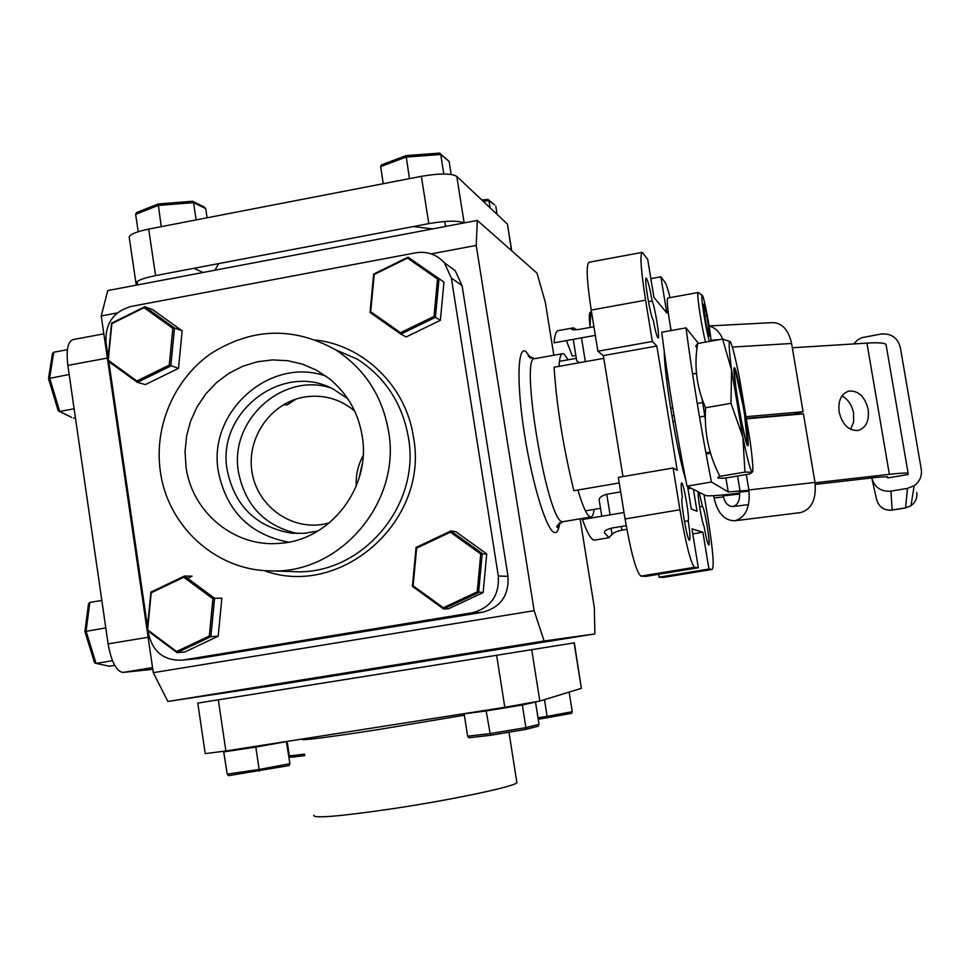 <?xml version="1.0" encoding="UTF-8"?>
<svg xmlns="http://www.w3.org/2000/svg" width="970" height="970" viewBox="0 0 970 970"><rect width="100%" height="100%" fill="white"/><g stroke="black" fill="none" stroke-linecap="round" stroke-linejoin="round"><path stroke-width="1.45" d="M691.052 488.189L687.972 488.71M681.68 482.927L681.607 482.902C680.819 483.472 681.086 488.371 682.371 497.622C679.752 496.822 687.184 541.248 689.5 540.205C690.446 539.15 690.01 532.688 688.215 520.793C689.815 518.332 683.741 483.121 681.68 482.927M698.254 491.802C697.212 494.603 701.989 523.133 704.002 526.14C706.027 537.598 707.615 543.879 708.755 544.97C710.889 545.928 704.669 507.746 702.462 506.413L699.055 492.202M626.862 529.341L621.928 530.166C616.265 531.427 612.967 532.87 612.046 534.494L608.954 537.598L604.455 532.845C604.128 530.893 606.711 529.28 612.216 527.995L626.196 525.655M624.025 512.512L582.412 519.52C587.105 532.615 590.985 539.466 594.064 540.084L594.962 540.023M646.529 278.426L646.25 278.208C643.68 276.559 650.421 316.826 653.271 320.197C655.308 330.976 656.92 336.905 658.084 337.996C660.182 339.221 654.98 306.726 652.167 301.039C649.997 288.842 648.13 281.3 646.529 278.426M603.789 358.354L554.064 367.254C556.683 406.309 563.291 447.461 573.876 490.699L619.236 482.963M648.445 301.719L652.167 301.039M593.919 326.757L580.108 329.254C574.567 330.018 571.73 329.958 571.597 329.072L573.561 327.824L576.35 329.739M579.466 362.707L576.713 360.864L573.246 339.342M575.841 355.432L572.3 356.075L566.432 340.579M572.749 327.981L558.72 330.527C556.331 330.43 554.767 334.529 554.028 342.822L595.313 335.365M670.064 297.62C667.918 289.157 666.196 284.004 664.911 282.173L660.873 276.802L650.87 278.645M673.095 468.013L679.934 509.747C685.96 544.412 690.846 563.594 694.581 567.304L640.964 576.095C636.405 572.542 631.106 553.494 625.068 518.962L618.326 477.361L673.095 468.013L677.205 470.28L656.836 346.035L652.349 341.452L645.584 300.166C640.891 270.012 639.776 254.079 642.237 252.37L647.681 259.233L653.962 297.463L666.839 313.031L660.873 276.802M658.594 574.276L659.066 577.198L708.949 569.038L712.235 569.426C714.247 566.407 712.926 550.075 708.27 520.429L704.026 494.7M663.359 577.429L712.186 569.426M659.066 577.198L663.153 577.453L712.235 569.426M708.949 569.038L702.886 532.203L691.949 528.856L698.327 567.765L645.693 576.386L640.964 576.095M692.774 533.888L702.886 532.203M601.776 516.258L599.278 500.702C598.732 497.949 601.23 495.803 606.759 494.251L620.679 491.887M694.581 567.304L698.327 567.765M645.584 300.166L591.227 310.085L597.884 351.225L603.34 355.614L622.958 476.573M603.34 355.614L656.836 346.035M597.884 351.225L652.349 341.452M591.227 310.085C586.668 280.015 585.989 264.058 589.166 262.215L641.885 252.442M702.462 506.413L699.625 506.886M670.355 326.296L670.767 330.612M687.609 486.455L691.307 509.007L697.042 511.311L693.441 489.377M664.292 351.88C664.256 375.984 676.963 451.838 685.778 479.956M688.215 520.793L684.432 521.423M568.117 359.797L564.128 354.111L562.903 353.613C560.745 353.589 559.46 357.833 559.059 366.357M577.877 490.02C582.921 506.922 587.08 515.907 590.342 516.974L590.766 517.022C592.391 516.925 593.507 514.379 594.113 509.371M117.249 312.958L101.232 315.978L153.284 672.683L534.143 610.676L544.109 641L167.858 701.455L270.412 686.02L594.877 633.919L594.319 607.523L580.084 518.817M101.232 315.978L107.767 290.563L477.337 220.408L536.992 273.14L545.31 302.228L553.821 355.25M477.337 220.408L476.221 245.422L431.25 253.885M354.656 410.989C339.803 398.731 322.901 394.099 303.974 397.106C270.873 402.829 246.586 437.567 251.897 471.384C256.723 505.285 290.078 530.178 323.313 524.261L329.376 522.903M534.143 610.676L476.221 245.422M167.858 701.455L153.284 672.683M506.134 647.293L475.482 652.216L506.134 647.293M547.638 641.388L520.162 645.802L547.638 641.388M256.82 687.342L227.186 692.107L256.82 687.342M321.81 677.642L295.062 681.934L321.81 677.642M381.271 667.554L452.553 656.29L381.271 667.554M544.109 641L594.877 633.919M295.983 399.094L287.35 404.805L283.191 404.866M356.257 486.067C355.663 475.312 357.942 465.2 363.107 455.742M107.379 358.075L67.852 365.399C66.069 349.806 67.852 341.197 73.199 339.561L103.838 333.838M67.852 365.399L108.106 643.886L148.119 637.278M152.545 667.59L122.947 672.428C116.327 671.325 111.392 661.819 108.106 643.886M122.947 672.428L152.799 669.312M388.558 431.238C382.325 395.905 364.623 368.733 335.438 349.721C293.304 326.441 251.727 327.775 210.696 353.735C173.994 379.5 153.818 426.788 160.365 471.541C167.543 525.776 215.17 569.802 268.981 570.809C339.088 575.307 401.677 502.751 388.558 431.238M186.034 467.019C191.927 512.451 234.813 547.747 279.687 543.321C330.261 540.557 371.352 487.292 362.174 435.906C358.209 412.383 347.212 393.274 329.206 378.579L316.438 370.152L302.446 364.138L287.641 360.695L272.449 359.906L257.341 361.786L242.718 366.284L229.029 373.256L216.662 382.483L205.955 393.711L197.225 406.612L190.714 420.81L186.616 435.906L185.04 451.45L186.034 467.019M326.005 376.142C270.012 355.941 207.265 412.129 218.383 471.759C226.507 511.117 249.872 534.579 288.466 542.157M347.793 398.767L333.571 389.297C282.925 361.01 216.116 412.274 227.222 470.207C234.57 505.576 255.631 526.504 290.382 533.003L304.204 533.342L317.917 531.026M330.285 387.733C281.639 372.262 228.981 421.053 238.487 472.257C245.264 505.612 264.883 526.031 297.341 533.512M444.272 262.7L455.209 270.666L462.084 285.616L451.353 278.075L444.321 262.749C436.609 254.37 427.103 251.048 415.791 252.806L130.938 306.471C113.393 311.661 105.075 323.64 106.009 342.386L108.191 357.421M451.353 278.075L498.301 575.986L508.001 576.374C509.104 595.434 500.605 607.402 482.478 612.288L196.849 658.751M462.084 285.616L508.001 576.374M482.478 612.288L472.16 612.797C490.723 607.79 499.429 595.519 498.301 575.986M472.16 612.797L182.893 660.049L199.905 658.424M148.131 631.058L148.543 633.883C152.921 652.07 164.136 660.825 182.178 660.158L182.893 660.049M147.501 626.753L108.81 361.64M742.547 403.617L734.787 368.151M674.017 415.56L671.907 415.924M747.737 445.751C750.938 447.995 737.721 369.788 734.593 367.897L734.448 367.788C731.077 364.708 744.887 446.103 747.688 445.727L744.73 416.688M710.525 453.208L706.087 453.972M681.57 458.167L680.237 458.398M670.634 408.176L672.731 407.812M697.26 403.52L703.42 402.441M734.047 369.473L735.951 388.364M696.424 373.329L692.556 374.008M668.087 378.336L666.463 378.627M741.419 420.944L745.772 440.598M705.323 416.033L699.528 417.051M674.987 421.32L672.901 421.671M680.006 457.379L681.389 457.149M705.893 452.941L710.222 452.202M214.891 270.218L218.747 263.585M511.457 250.575L507.601 225.028M507.201 223.912L456.773 176.382L464.145 222.918M463.939 222.954C458.204 220.408 446.491 220.626 428.801 223.621L155.576 275.601C141.608 278.487 135.121 281.312 136.103 284.089L137.291 284.95M428.801 223.621L421.368 176.322C439.555 173.242 451.365 173.266 456.773 176.382M421.368 176.322L148.689 229.09L155.576 275.601M136.103 284.089L129.337 238.135C128.307 235.055 134.757 232.036 148.689 229.09M193.976 268.29L203.057 272.473M413.268 226.58L432.596 228.896M358.949 478.549L362.307 463.672M516.743 781.699L516.901 782.693C514.718 786.549 451.874 799.874 392.025 808.798C338.748 816.534 312.655 818.668 313.734 815.224M218.311 699.806L225.877 750.974L205.228 753.629L197.783 703.104L574.337 642.855L581.382 688.348L574.119 642.892M531.693 649.609L539.841 701.055L504.812 707.288L496.628 655.211M539.841 701.055L581.382 688.348M225.877 750.974L504.812 707.288M439.628 153.114L449.11 161.396L440.719 154.497L406.054 157.091L380.616 166.622L381.452 164.864L406.09 155.624L439.628 153.114L440.719 154.497L443.799 173.994M451.171 174.454L449.11 161.396M383.283 183.694L380.616 166.622M409.437 178.625L406.09 155.624M400.525 332.71L434.026 316.402L437.531 279.02L407.545 258.105L374.214 274.474L370.685 311.685L400.525 332.71L400.828 334.153L370.043 312.461L373.668 274.061L408.079 257.159L439.022 278.742L435.409 317.323L400.828 334.153L406.175 336.929L440.392 320.294L434.026 316.402M440.392 320.294L443.957 282.112L439.022 278.742L437.531 279.02M443.957 282.112L408.079 257.159L407.545 258.105M370.685 311.685L370.043 312.461M112.496 660.703L96.03 663.407L94.539 662.74L84.899 631.555L88.525 603.74L89.822 602.443L86.075 631.179L96.03 663.407L109.367 666.208L114.69 665.335M101.826 600.418L89.822 602.443M105.803 627.893L84.899 631.555M192.581 201.251L204.379 207.107L205.737 208.647L193.551 202.621L158.074 205.458L135.642 214.321L136.527 212.575L158.231 203.979L192.581 201.251L193.551 202.621L196.134 219.911M207.095 217.789L205.737 208.647M138.201 231.697L135.642 214.321M161.214 226.665L158.231 203.979M481.799 199.965L487.995 199.444L494.603 204.803L488.977 200.705L483.096 201.19M487.995 199.444L488.977 200.705L490.117 207.81M497.101 214.394L495.803 206.222M443.338 607.753L477.228 591.87L480.744 553.991L450.371 532.166L416.651 548.123L413.123 585.819L443.338 607.753L443.605 608.978L412.42 586.341L416.069 547.444L450.868 530.978L482.211 553.494L478.586 592.585L443.605 608.978L448.54 608.784L483.145 592.585L477.228 591.87M483.145 592.585L486.722 553.906L480.744 553.991M486.722 553.906L455.718 531.633L450.868 530.978L450.371 532.166M413.123 585.819L412.42 586.341M416.069 547.444L416.651 548.123M136.891 381.004L169.253 365.084L172.842 328.345L144.069 307.684L111.853 323.653L108.252 360.234L136.891 381.004L137.4 382.374L107.852 360.949L111.562 323.204L144.809 306.714L174.503 328.03L170.805 365.957L137.4 382.374L145.439 384.593L178.504 368.345L169.253 365.084M178.504 368.345L182.154 330.831L174.503 328.03L172.842 328.345M182.154 330.831L152.763 309.721L144.809 306.714L144.069 307.684M108.252 360.234L107.852 360.949M176.588 651.5L209.326 635.993L212.915 598.781L183.791 577.235L151.211 592.803L147.598 629.857L176.588 651.5L177.073 652.664L147.161 630.33L150.883 592.1L184.506 576.022L183.791 577.235M218.201 636.187L221.863 598.187L214.564 598.26L210.854 636.672L177.073 652.664L184.761 652.022L218.201 636.187L210.854 636.672L209.326 635.993M187.622 578.338L192.108 576.192L184.506 576.022L214.564 598.26L212.915 598.781M150.883 592.1L151.211 592.803M71.634 417.391L58.248 410.868L48.5 378.603L52.465 353.577L53.738 352.231L49.652 378.07L59.716 411.413L71.634 417.391M67.415 349.685L53.738 352.231M75.418 417.791L73.514 418.143M74.12 408.794L59.716 411.413L58.248 410.868M69.161 374.468L48.5 378.603M525.473 729.452L490.444 735.296L469.031 737.746L467.625 736.206L489.717 733.647L525.922 727.621L539.029 724.311L535.501 702.062L522.357 705.008L525.922 727.621L525.473 729.452L538.168 726.227L539.029 724.311M490.444 735.296L486.176 710.962L464.133 713.811L467.625 736.206M522.357 705.008L486.176 710.962M464.133 713.811L466.582 713.277M534.846 702.147L535.501 702.062M746.791 418.797L803.427 413.838L814.982 482.429C816.51 499.065 811.805 509.092 800.88 512.536L800.177 512.621M713.714 495.694L714.09 497.998C717.557 513.275 724.541 520.854 735.042 520.745C745.821 517.265 750.428 507.007 748.864 489.959L746.294 474.548M749.022 491.038L739.455 492.142C740.195 500.096 738.037 504.873 732.98 506.498L748.561 504.642M739.673 493.997L723.232 495.888C724.857 503.006 728.106 506.546 732.98 506.498M709.106 325.944L772.423 322.622C782.075 322.792 788.464 329.751 791.581 343.477L803.075 411.753L746.451 416.663M746.73 418.373L793.642 414.275L803.075 411.753M722.759 339.088C719.425 331.643 714.89 327.351 709.155 326.199M868.174 409.449C864.925 396.669 858.511 390.534 848.956 391.043C841.208 393.711 837.934 400.707 839.123 412.007C842.372 424.751 848.726 430.898 858.195 430.474C866.077 427.831 869.399 420.822 868.174 409.449M841.948 395.978C848.035 399.228 851.915 404.975 853.588 413.232L853.588 422.047L850.629 429.346M698.424 343.38L686.008 327.872C692.507 377.172 700.983 428.558 711.446 482.017L687.015 486.152L705.517 495.44C707.542 496.216 715.557 495.815 729.537 494.227L739.589 493.075M687.015 486.152C676.381 432.826 667.954 381.513 661.734 332.237L686.008 327.872M748.913 490.335L728.215 491.911L711.446 482.017M887.477 476.707L887.683 477.931L908.187 474.488L908.15 473.396C907.023 472.742 900.754 473.045 889.369 474.318L815.043 482.793M886.228 345.55L886.034 344.483C884.749 342.895 878.384 342.434 866.937 343.113L792.296 347.769M815.261 484.406L878.02 477.216L887.526 476.731L887.683 477.931M853.685 343.938L857.65 339.888L861.857 337.681L881.039 334.032C891.187 333.243 897.602 337.669 900.293 347.308L921.27 469.274C922.13 476.1 919.766 481.581 914.189 485.715L911 505.746L905.58 507.904L907.496 488.383L914.189 485.715M871.739 477.931C874.54 487.437 880.942 491.838 890.957 491.135L907.496 488.383M569.135 692.095L572.251 711.689L571.536 713.386L538.229 719.279M544.461 699.637L547.116 716.381L572.251 711.689M537.986 717.739L547.116 716.381L547.201 717.945M304.762 755.642L290.576 757.279L289.315 755.921L304.544 754.151M287.144 741.383L289.315 755.921M289.145 765.572L228.496 775.673L227.247 774.133L259.16 769.452L289.909 763.705L289.145 765.572M223.585 751.326L227.247 774.133L223.658 751.313M254.116 746.548L254.237 747.312M286.392 741.492L289.909 763.705M286.587 741.589L255.825 747.07L259.378 771.138M255.825 747.07L223.961 751.883M711.034 341.125C710.343 329.339 703.674 294.674 702.183 295.28L701.868 296.189C701.322 300.833 706.366 331.425 709.325 341.428M698.364 292.613L697.83 293.534C697.248 298.384 702.037 328.6 705.542 342.107M698.097 292.516L667.796 298.045L667.312 299.087C667.033 304.471 668.318 314.947 671.131 330.552M698.206 292.503L702.183 295.28M704.838 315.917L706.766 315.565L703.965 304.083L703.699 308.63L706.257 324.865L709.058 336.335L709.288 331.594L707.967 331.837M706.766 315.565L709.288 331.594M590.803 312.328L590.39 312.134C589.178 312.486 589.045 317.214 589.966 326.332L590.851 312.122M730.252 341.622L722.577 339.063L731.586 370.031L730.98 403.314L742.874 437.155C747.324 458.919 750.404 470.608 752.102 472.22L752.138 472.244C753.496 471.893 752.853 461.708 750.198 441.702L739.479 377.985C735.187 356.693 732.071 344.52 730.155 341.476L729.767 341.246C728.579 341.901 729.197 351.504 731.586 370.031L742.874 437.155L744.936 472.099L752.138 472.244L749.786 473.954L725.609 478.052C717.57 478.562 715.666 477.992 719.898 476.355C708.876 455.124 704.099 432.256 705.554 407.752C696.545 387.212 693.914 365.799 697.636 343.525L695.696 346.12L697.006 348.084M705.348 419.076L701.965 398.428M722.577 339.063L697.636 343.525M744.936 472.099L719.898 476.355M730.98 403.314L705.554 407.752M585.346 361.652L581.503 337.863M610.094 514.852L606.759 494.251M604.395 532.178L604.528 532.991M612.046 534.494L611.027 528.226M621.334 526.467L621.928 530.166M625.068 518.962L679.934 509.747M559.738 523.072C558.817 529.717 557.156 532.882 554.755 532.578C547.177 532.009 532.7 486.14 524.649 435.203C516.476 384.217 517.434 345.368 525.837 351.479L530.966 358.306M562.903 353.613L535.161 358.597C518.865 352.789 547.48 523.63 562.515 521.666L563.437 521.63M268.981 570.809L293.376 571.621C360.864 575.938 421.065 506.231 408.406 437.506C402.404 403.544 385.345 377.415 357.251 359.118L335.438 349.721M315.88 340.033C364.478 345.684 406.2 386.787 413.45 437.082C429.649 520.829 340.858 599.12 263.743 570.518M137.619 284.889L137.122 281.567M464.351 715.205L379.864 729.331C326.805 737.503 300.942 740.825 302.313 739.298M714.09 497.998L723.438 496.919M814.982 482.429L748.864 489.959M732.35 347.078L791.581 343.477M728.215 491.911L725.912 478.004M737.564 476.027L740.11 491.341M889.369 474.318L866.937 343.113M916.735 492.408C917.438 497.949 915.534 502.399 911 505.746L905.58 507.904L892.157 510.123C883.9 510.669 878.687 506.995 876.516 499.113L872.054 479.277M890.957 491.135L892.157 510.123M585.443 510.838L600.503 508.304M609.342 537.635L594.464 540.108M559.435 361.349L576.313 358.33M530.226 357.991L528.153 355.663L534.531 358.706M590.766 517.022L562.976 521.702C557.544 524.758 555.701 526.722 557.471 527.595L559.375 522.794M293.971 533.354L290.382 533.003M455.209 270.666L444.321 262.749M199.214 658.521L182.178 660.158M511.724 250.806L507.48 224.252M445.57 226.434L444.793 221.487M516.901 782.693L508.971 732.204M735.042 520.745L800.88 512.536M718.661 339.767L710.962 340.203M847.938 391.322L848.956 391.043M908.15 473.396L886.034 344.483M881.221 507.189L884.785 509.323L889.66 510.317L905.58 507.904"/></g></svg>
